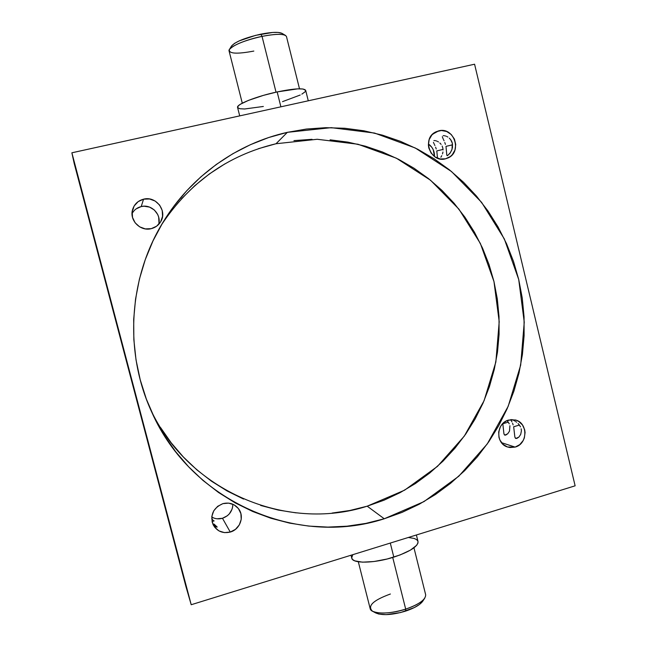 <?xml version="1.0" encoding="UTF-8"?>
<svg xmlns="http://www.w3.org/2000/svg" width="647" height="647" viewBox="0 0 647 647"><rect width="100%" height="100%" fill="white"/><g stroke="black" fill="none" stroke-linecap="round" stroke-linejoin="round"><path stroke-width="0.97" d="M372.559 611.245L375.802 612.992C382.312 615.661 392.236 615.038 405.588 611.116L405.693 609.126C390.804 613.493 379.765 614.197 372.559 611.245C367.027 606.102 372.971 600.359 390.392 594.011M253.826 51.073C236.705 54.267 228.561 53.758 229.386 49.544C233.664 44.772 244.542 40.389 262.035 36.378L260.854 34.162C245.156 37.752 235.379 41.715 231.505 46.042L234.529 43.373L239.285 40.858L255.662 35.35L272.694 32.463L278.073 32.431L282.011 33.369C278.711 31.8 271.667 32.067 260.854 34.162L262.035 36.378C244.526 39.863 227.566 47.498 229.078 50.967L242.285 103.18M509.246 423.834L508.218 422.095L509.246 423.834M507.013 420.647L508.218 422.095L507.013 420.647M502.816 423.753L503.924 433.781L504.806 435.14L507.741 433.757L509.488 431.145L509.917 425.718L509.488 431.145L507.741 433.757L505.695 435.099L504.482 434.962L503.924 433.781L502.816 423.753L508.267 422.151L502.816 423.753M520.479 426.899L519.42 425.111L520.479 426.899M518.101 423.55L519.42 425.111L518.101 423.55M515.837 421.65L516.605 422.224L515.837 421.65M514.276 420.687L515.052 421.14L514.276 420.687M512.836 419.968L513.54 420.299L512.836 419.968M511.106 420.396L511.356 420.825L511.106 420.396M511.631 421.326L511.931 421.893L511.631 421.326M512.545 423.259L513.144 424.893L512.545 423.259M513.669 426.753L514.866 437.081L515.813 438.488L518.886 437.089L520.706 434.412L521.417 430.805L521.167 428.832L521.417 430.805L520.706 434.412L518.886 437.089L516.775 438.448L515.465 438.31L514.866 437.081L513.669 426.753L519.395 425.071L513.669 426.753M442.127 146.036L442.799 147.937L442.127 146.036M439.855 142.995L441.108 144.362L439.855 142.995M437.72 141.515L438.448 141.936L437.72 141.515M436.28 140.909L436.992 141.175L436.28 140.909M434.962 140.593L435.593 140.714L434.962 140.593M433.911 140.601L434.388 140.561L433.911 140.601M433.433 142.38L433.668 142.898L433.433 142.38M433.935 143.472L434.234 144.095L433.935 143.472M434.566 144.782L434.905 145.518L434.566 144.782M435.601 147.16L436.248 148.98L435.601 147.16M436.79 150.913L437.518 158.208L436.79 150.913L443.049 149.441L436.79 150.913M451.646 141.264L452.342 143.222L450.595 139.55L451.646 141.264M449.301 138.151L450.595 139.55L449.301 138.151M447.093 136.63L447.845 137.051L447.093 136.63M445.597 136.007L446.341 136.282L445.597 136.007M444.23 135.7L444.893 135.813L444.23 135.7M443.138 135.708L443.632 135.66L443.138 135.708M442.346 136.679L442.435 137.099L442.346 136.679M442.597 137.568L442.823 138.102L442.597 137.568M443.09 138.693L443.397 139.34L443.09 138.693M443.729 140.051L444.068 140.811L443.729 140.051M444.772 142.502L445.427 144.378L444.772 142.502M445.985 146.368L446.818 155.264L447.522 155.644L450.304 152.789L452.002 149.392L452.342 143.222L452.488 147.403L451.646 150.322L449.802 153.485L447.328 155.717L446.818 155.264L445.985 146.368L452.593 144.815L445.985 146.368M132.085 212.782L132.611 211.69M132.32 211.836L132.085 212.329M92.359 231.99L89.512 220.918L92.359 231.99M132.255 211.229L132.538 210.461L132.255 211.229M132.829 209.774L133.371 208.633M133.08 208.771L132.829 209.296L133.08 208.771M132.578 209.911L132.344 210.598L132.578 209.911M91.923 229.539L88.987 218.112L91.923 229.539M168.827 521.571L172.094 533.613L168.827 521.571M170.646 527.645L174.027 540.124L170.646 527.645M358.317 561.774L370.157 608.592C370.966 614.165 389.316 614.601 405.693 609.126L392.729 557.463L405.693 609.126C419.248 604.338 425.896 599.518 425.645 594.65L413.959 547.799M418.002 541.474L417.938 543.1L416.668 545.284L410.424 550.128L400.056 554.964L387.189 558.992L373.95 561.523L362.522 562.162L354.734 560.836L352.591 559.509L351.758 558.11C352.445 563.772 374.144 563.448 393.813 557.132L390.287 543.068L393.813 557.132C410.052 551.64 418.124 546.424 418.011 541.482L416.385 534.98M276.026 92.173L262.035 36.378L276.026 92.173M237.586 107.467L238.403 105.768L240.547 104.167L248.448 100.39L263.442 95.368L277.159 91.923L280.895 106.82L277.159 91.923C256.398 96.33 236.05 104.442 237.578 107.459L239.713 115.878M438.715 130.84C454.073 126.537 462.629 152.077 447.87 158.005L445.476 158.83L450.288 156.566L452.261 154.73L454.97 150.023L455.731 144.524L454.42 139.081L451.234 134.503L446.656 131.487L441.375 130.508L436.191 131.705L431.897 134.916L429.155 139.639L428.395 145.163L428.799 147.961L431.12 153.088L435.099 156.954L440.146 158.968L445.476 158.83C430.74 163.125 421.537 138.927 435.374 132.117L438.715 130.84L432.519 134.261L438.715 130.84M434.469 156.517C434.638 151.22 432.608 147.023 428.379 143.933L431.945 147.443L433.247 149.74L434.477 156.517M443.074 149.967L442.799 147.937L443.074 149.967M442.483 153.937L442.952 152.005L442.483 153.937M440.858 157.229L441.764 155.684L440.858 157.229M508.599 420.073L515.287 419.96C528.106 422.596 527.976 443.955 515.125 447.101L501.482 442.653L515.125 447.101L519.784 444.61L523.237 440.453L524.329 437.938L525.073 432.511L524.685 429.81L522.469 424.933L518.635 421.375L516.29 420.267L511.17 419.604L506.148 421.068L501.983 424.456L500.438 426.713L498.7 431.929L498.974 437.404L499.864 439.976L502.978 444.279L507.434 446.956L509.957 447.538L515.125 447.101L507.572 446.996C495.335 443.64 496.12 423.041 508.599 420.073L508.599 420.073M498.683 432.107L499.945 427.675L498.683 432.107M217.052 518.789L222.471 518.279L230.267 532.06C222.778 533.751 217.101 531.381 213.235 524.935C209.887 515.061 213.098 507.968 222.867 503.649L217.643 506.342L213.769 510.798L211.844 516.346L212.176 522.121L214.699 527.24L219.026 530.928L224.493 532.618L230.267 532.06L235.468 529.351L239.309 524.895L241.218 519.379L240.894 513.637L238.395 508.534L234.101 504.838L228.65 503.123L222.867 503.649C229.539 502.08 234.885 503.948 238.913 509.246C244.55 517.01 239.819 529.537 230.267 532.06L222.471 518.279C229.078 515.853 232.548 511.17 232.871 504.231M143.569 199.171C156.048 195.701 167.622 210.995 160.699 221.695C158.523 225.285 155.377 227.615 151.252 228.666L156.623 226.199L160.593 221.881L162.559 216.349L162.219 210.461L159.631 205.091L155.183 201.063L149.546 198.977L143.569 199.171L138.167 201.621L134.164 205.948L132.182 211.496L132.522 217.424L135.134 222.811L139.615 226.838L145.276 228.892L151.252 228.666C140.609 231.634 129.432 220.619 132.457 210.065C134.099 204.371 137.803 200.74 143.569 199.171L141.208 206.571L143.569 199.171M158.58 224.493C161.863 214.602 151.43 203.781 141.208 206.571L136.153 208.868M332.113 513.063L349.849 510.491L367.205 506.18L404.593 490.175L437.453 466.398L464.32 436.094L484.061 400.76L495.853 362.045L499.209 321.713L493.976 281.582L480.365 243.466L458.917 209.127L430.506 180.214L396.352 158.183L357.985 144.241L317.208 139.275L276.018 143.747L287.357 132.336L331.191 127.661L374.54 133.056L415.277 147.993L451.501 171.528L481.611 202.365L504.328 238.937L518.724 279.512L524.248 322.206L520.681 365.11L508.186 406.308L487.264 443.939L458.788 476.232L423.939 501.627L384.253 518.773L367.205 506.18L384.019 500.204L400.137 492.626L415.423 483.527L429.745 473.006L442.985 461.174L455.019 448.136L465.767 434.016L475.141 418.957L483.05 403.089L489.447 386.55L494.268 369.486L497.494 352.049L499.08 334.386L499.023 316.65L497.317 299.003L493.976 281.582L489.035 264.55L482.516 248.06L474.469 232.249L464.975 217.263L454.089 203.247L441.901 190.323L428.524 178.621L414.056 168.252L398.625 159.332L382.369 151.948L365.418 146.198L347.94 142.138L330.091 139.833M308.271 100.795L305.675 90.354C303.912 87.895 294.409 88.413 277.159 91.923L297.66 88.857L302.982 89.003L305.675 90.362M305.699 90.531L305.093 91.793L301.85 94.147M300.192 95.028L282.504 101.652M263.353 106.464L244.623 108.987L239.811 108.728L237.643 107.628M71.874 152.797L74.162 163.319L71.874 152.797L474.583 64.215L71.874 152.797L191.205 604.727L71.874 152.797M185.843 586.231L74.162 163.319L185.843 586.231L191.205 604.727L575.126 485.816L191.205 604.727L185.843 586.231M211.925 517.188L214.4 518.239M211.763 517.099C215.127 518.934 218.694 519.323 222.471 518.279L227.348 515.748L229.353 513.839L232.103 509.084L232.742 506.423M134.075 210.704L132.409 212.92M158.984 222.625L158.669 217.109L157.706 214.489L154.35 210.008L149.538 207.097L143.99 206.207L141.208 206.571C137.124 207.606 134.066 209.943 132.028 213.583M312.04 139.315L293.956 140.617M150.387 409.066C188.39 491.21 286.378 532.263 367.205 506.18L384.253 518.773C297.321 547.225 191.358 502.04 151.819 412.285C123.989 352.38 128.47 277.967 163.287 221.84C191.091 176.138 237.174 143.472 287.357 132.336L268.602 137.56L250.389 144.702L232.896 153.687L216.316 164.443L200.821 176.89L186.595 190.897L173.784 206.336L162.551 223.053L153.007 240.878L145.268 259.617L139.428 279.083L135.555 299.06L133.686 319.343L133.848 339.707L136.032 359.934L140.221 379.797L146.359 399.102L154.366 417.638L164.152 435.213L175.612 451.638L188.592 466.762L202.972 480.43L218.565 492.513L235.217 502.905L252.751 511.51L270.964 518.279L289.686 523.14L308.716 526.084L327.875 527.103L346.97 526.197L365.822 523.407L384.253 518.773L402.102 512.359L419.216 504.239L435.431 494.518L450.619 483.285L464.651 470.66L477.413 456.766L488.808 441.723L498.732 425.686L507.119 408.791L513.888 391.184L519.007 373.028L522.42 354.475L524.102 335.68L524.054 316.82L522.25 298.041L518.724 279.512L513.492 261.388L506.593 243.83L498.085 227L488.024 211.035L476.499 196.098L463.584 182.317L449.406 169.829L434.064 158.758L417.687 149.222L400.428 141.321L382.434 135.15L363.865 130.783L344.891 128.276L325.692 127.685L306.452 129.036L287.357 132.336L276.018 143.747L258.412 148.689M224.905 163.861L209.353 173.962L194.828 185.64L181.5 198.775M160.488 427.449L171.22 442.847L183.392 457.025L196.866 469.851L211.488 481.198L227.113 490.968L243.563 499.072M260.668 505.453L278.25 510.062L296.14 512.869M474.583 64.215L575.126 485.816L474.583 64.215M276.018 143.747C227.906 155.288 189.717 182.325 161.475 224.865M212.717 519.67L211.706 518.789L212.717 519.67M214.068 520.981L213.607 520.447L214.068 520.981M213.502 521.191L212.693 520.843L213.502 521.191M215.435 526.715L212.758 523.884L214.828 526.278L217.214 527.054L214.02 524.062M299.504 88.809L286.475 36.547C284.777 33.693 276.625 33.636 262.035 36.378C274.077 34.04 281.906 33.725 285.521 35.439L282.003 33.361M282.715 34L282.909 34.526M231.262 47.498L231.189 46.94M351.701 557.819L352.809 554.673M408.314 537.479L414.153 538.441L416.628 539.614L417.913 541.183M422.588 601.435L419.442 604.484L414.42 607.533L400.639 612.539L386.13 614.642L378.657 614.019L375.082 612.539M214.65 524.66L217.214 527.054L215.815 526.941M424.78 598.127C421.852 602.155 415.487 605.818 405.693 609.126L405.588 611.116C414.379 608.148 420.097 604.84 422.75 601.2L424.78 598.127M229.386 49.544L231.505 46.042M351.03 555.223L351.766 558.118"/></g></svg>
